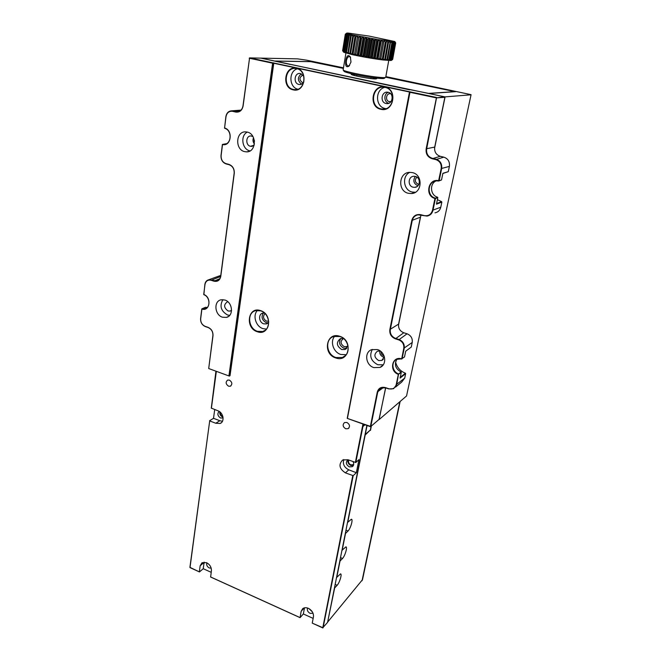 <?xml version="1.0" encoding="UTF-8"?>
<svg xmlns="http://www.w3.org/2000/svg" width="661" height="661" viewBox="0 0 661 661"><rect width="100%" height="100%" fill="white"/><g stroke="black" fill="none" stroke-linecap="round" stroke-linejoin="round"><path stroke-width="0.99" d="M350.991 61.985L350.355 56.953C348.248 54.367 346.744 55.557 345.835 60.515C345.141 65.836 346.174 67.719 348.934 66.174L350.991 61.985M350.603 57.515L349.504 56.582C348.041 56.507 347.017 57.854 346.414 60.622C346.083 63.555 346.628 65.34 348.041 65.993L349.628 65.381M384.801 59.102L385.561 59.193L388.709 41.164L390.015 42.577L386.991 59.341L387.652 59.407L390.601 41.395L391.89 42.791L388.858 59.515L389.403 59.556L392.436 42.849L392.18 41.56L393.411 42.94L390.378 59.606L390.8 59.622L393.832 42.973L393.394 41.66L394.551 43.006L391.527 59.63L394.848 43.015L394.253 41.684L395.311 43.006L392.46 59.548L395.476 42.998L394.824 41.536L369.078 36.082L348.43 33.108L346.835 33.067L347.248 33.513L352.941 34.95L378.505 39.677L394.724 41.643L395.675 42.94L392.659 59.457L391.304 60.432L383.091 59.977L386.511 40.875L387.825 42.296L384.801 59.102L383.091 59.977L380.645 59.664L384.049 40.528L385.346 41.957L382.331 58.796L380.645 59.664L377.968 59.292L381.372 40.123L382.612 41.552L379.612 58.432L377.968 59.292L375.126 58.87L378.505 39.677L379.678 41.098L376.687 58.003L375.126 58.87L372.151 58.399L375.514 39.189L376.588 40.602L373.614 57.532L372.151 58.399L369.094 57.895L372.432 38.669L373.391 40.073L370.441 57.011L369.094 57.895L366.004 57.358L369.334 38.131L370.152 39.52L367.219 56.458L366.004 57.358L362.947 56.805L366.252 37.578L366.913 38.941L364.004 55.888L362.947 56.805L359.964 56.243L363.244 37.024L363.74 38.363L360.848 55.293L359.964 56.243L357.105 55.673L360.361 36.471L360.683 37.784L357.808 54.706L357.105 55.673L354.428 55.111L357.659 35.934L354.428 55.111L351.958 54.574L355.172 35.43L351.958 54.574L343.513 52.037M392.287 59.581L390.825 60.531L391.824 59.622M391.527 59.63L389.965 60.556L390.8 59.622M390.378 59.606L388.742 60.515L385.743 77.163L455.603 91.664L428.849 93.515M388.858 59.515L387.172 60.407L387.652 59.407M386.991 59.341L385.28 60.225L385.561 59.193M351.231 35.843L352.941 34.95L349.752 54.062L348.438 52.657L351.231 35.843L350.561 35.686L347.843 53.582L346.546 52.169L349.322 35.397L348.768 35.264L345.992 52.021L346.257 53.144L345.001 51.74L347.76 35.008L347.331 34.893L344.571 51.608L345.009 52.756L343.836 51.36L346.579 34.669L343.53 51.244L344.133 52.426L343.042 51.037L345.777 34.405L342.869 50.938L343.629 52.161L342.654 50.781L345.323 34.141L342.613 50.707L343.538 52.079M349.322 35.397L351.008 34.512L350.561 35.686M347.76 35.008L349.405 34.124L348.768 35.264M346.579 34.669L348.14 33.794L347.331 34.893M345.777 34.405L347.248 33.513L346.265 34.579M345.373 34.198L346.728 33.298L345.596 34.322M394.824 41.536L395.708 42.899L392.659 59.457M392.46 59.548L391.304 60.432M389.403 59.556L388.742 60.515M386.511 40.875L383.091 59.977M384.049 40.528L380.645 59.664M381.372 40.123L380.67 41.255L377.679 58.151L377.968 59.292M378.505 39.677L377.629 40.775L374.647 57.689L375.126 58.87M375.514 39.189L374.465 40.255L371.499 57.185L372.151 58.399M372.432 38.669L371.226 39.701L368.284 56.648L369.094 57.895M369.334 38.131L367.987 39.131L365.062 56.078L366.004 57.358M366.252 37.578L364.781 38.553L361.881 55.491L362.947 56.805M363.244 37.024L361.683 37.974L358.799 54.904L359.964 56.243M360.361 36.471L358.725 37.404L355.866 54.309L357.105 55.673M357.659 35.934L355.965 36.851L353.131 53.731L354.428 55.111M355.172 35.43L353.453 36.33L350.644 53.177L351.958 54.574M385.363 77.511L384.495 78.138C384.421 78.709 381.356 78.651 375.299 77.948C363.129 76.536 344.464 72.536 344.05 71.281L344.026 71.248M343.166 69.752L343.175 69.992C343.58 71.297 363.261 75.503 376.092 76.998C382.463 77.742 385.694 77.816 385.76 77.221L455.206 91.697M342.613 50.707L345.348 34.174M344.571 51.608L345.001 51.74M345.992 52.021L346.546 52.169M347.769 52.492L348.438 52.657M349.876 53.004L350.644 53.177M353.453 36.33L352.685 36.157M352.28 53.549L353.131 53.731M355.965 36.851L355.106 36.677M354.932 54.119L355.866 54.309M358.725 37.404L357.783 37.214M357.808 54.706L358.799 54.904M361.683 37.974L360.683 37.784M360.848 55.293L361.881 55.491M364.781 38.553L363.74 38.363M364.004 55.888L365.062 56.078M367.987 39.131L366.913 38.941M367.219 56.458L368.284 56.648M371.226 39.701L370.152 39.52M370.441 57.011L371.499 57.185M374.465 40.255L373.391 40.073M373.614 57.532L374.647 57.689M377.629 40.775L376.588 40.602M376.687 58.003L377.679 58.151M380.67 41.255L379.678 41.098M379.612 58.432L380.538 58.556M383.545 41.693L382.612 41.552M382.331 58.796L383.182 58.912M386.198 42.073L385.346 41.957M388.585 42.403L387.825 42.296M390.676 42.659L390.015 42.577M392.436 42.849L391.89 42.791M393.832 42.973L393.411 42.94M339.762 561.305L342.522 558.479C345.075 555.86 347.694 546.862 345.901 546.862L341.944 550.349M345.265 533.716L348.025 531.014C350.619 528.486 353.28 519.199 351.404 519.216L347.504 522.487M334.392 588.249L337.151 585.299C339.663 582.589 342.249 573.864 340.531 573.864L336.523 577.549M370.177 430.154L365.178 435.004L347.719 522.479M371.358 426.031L370.482 430.394M327.641 622.075L362.517 579.656L400.136 401.491M334.598 588.232L327.625 622.15M309.695 609.087L311.852 611.144M220.303 412.266C220.105 414.125 220.857 415.48 222.559 416.339L222.831 416.43M348.785 460.048C348.066 462.122 348.785 463.741 350.95 464.906L353.693 464.576M345.48 533.7L342.158 550.332M339.977 561.296L336.738 577.532M434.971 212.85C438.02 212.247 439.953 210.372 440.771 207.224L441.854 202.092L436.45 204.183L437.813 197.647L435.434 198.523L432.972 210.347C432.137 213.561 430.171 215.469 427.072 216.081L418.074 214.833C414.984 215.436 413.042 217.329 412.241 220.51L390.304 329.566C389.883 333.772 391.651 336.722 395.6 338.407L398.93 339.465C402.904 341.159 404.672 344.108 404.235 348.314L402.045 358.832L396.864 359.32C390.808 361.559 392.023 371.771 398.566 373.911L396.666 384.652L393.568 388.709L388.775 388.924L385.52 387.817L380.843 387.999L377.737 392.039L370.804 426.502L347.215 418.372L370.424 426.7M436.574 203.563L441.589 201.638L441.854 202.092M385.594 387.842L379.174 419.297L370.804 426.502L370.35 426.502L377.282 392.039C378.505 388.09 381.232 386.611 385.454 387.602L388.709 388.709C392.543 389.618 395.047 388.263 396.212 384.644L398.352 374.341C388.808 371.176 391.94 355.742 401.582 358.824L404.499 356.981L405.714 351.181L411.274 347.058L412.241 342.456C412.687 338.333 410.96 335.441 407.052 333.788L403.78 332.764C399.897 331.12 398.17 328.236 398.591 324.113L420.404 217.205L411.762 220.468C413.142 215.907 416.124 213.974 420.718 214.676L424.255 215.61C428.435 216.254 431.17 214.486 432.484 210.305L434.946 198.482L437.549 197.185L437.813 197.647M441.589 201.638L437.392 199.672M290.105 64.406L260.905 58.135L249.585 57.895L243.108 105.967C242.1 110.494 239.629 112.519 235.671 112.048L232.614 111.321C229.061 110.908 226.847 112.717 225.988 116.757L224.583 127.986L225.872 116.675C226.599 112.882 228.623 110.932 231.928 110.817L236.828 111.808C240.158 111.692 242.207 109.718 242.984 105.884L249.585 57.895L436.607 97.473L426.659 148.865C426.147 153.658 428.039 156.806 432.335 158.31L435.971 159.169C440.292 160.689 442.184 163.845 441.655 168.629L439.135 180.717L441.515 179.957L442.903 173.298L448.274 171.67L442.87 173.471M448.274 171.67L449.389 166.398C449.918 161.714 448.059 158.632 443.828 157.153L440.259 156.31C436.053 154.839 434.203 151.766 434.715 147.081L444.87 97.299L436.4 97.886L409.68 92.226L409.952 91.813M437.549 197.185C430.41 195.408 429.286 183.965 435.996 180.949M441.515 179.957L438.714 181.015L436.599 180.883C427.593 181.089 426.411 195.896 435.161 198.06L434.946 198.482C424.569 195.854 428.154 178.148 438.648 180.668L441.168 168.58C441.664 164.035 439.862 161.036 435.756 159.59L432.129 158.731C427.617 157.144 425.626 153.839 426.163 148.808L436.4 97.886L444.589 96.828L444.87 97.299M439.135 180.717L438.714 181.015L439.135 180.717M400.244 377.348L405.416 373.209C400.252 371.135 396.964 367.392 395.551 361.964M405.416 373.209L405.664 373.639L400.079 378.109L401.277 372.407L398.352 374.341L401.029 371.978C395.427 368.764 394.047 364.541 396.881 359.311M395.567 387.073L401.657 382.116L404.722 378.125L405.664 373.639M444.589 96.828L290.005 64.282M401.657 359.063L403.772 348.297C404.185 344.307 402.508 341.506 398.732 339.894L395.394 338.829C391.246 337.06 389.395 333.97 389.841 329.55L411.762 220.468M401.029 371.978L401.277 372.407M410.043 91.854L347.446 418.289M273.687 62.82L273.778 63.258L272.572 63.183L249.222 58.201M409.63 92.028L273.778 63.258L230.02 375.712L229.342 376.092L208.702 368.532L229.342 376.092L272.877 62.803M272.671 62.778L228.929 375.787M224.467 127.895L224.583 127.986C233.325 130.176 231.176 146.767 222.509 144.544L221.129 155.542C220.972 159.623 222.575 162.317 225.955 163.606L228.937 164.391C232.697 165.837 234.473 168.811 234.283 173.322L220.774 276.389C219.873 280.338 217.593 281.933 213.924 281.181L211.082 280.281C207.777 279.611 205.745 281.049 204.968 284.577L203.728 294.467C211.85 297.136 209.958 311.761 201.902 309.059L200.68 318.759C200.556 322.394 202.068 324.931 205.216 326.36L207.992 327.302C211.487 328.897 213.156 331.706 212.999 335.714L208.702 368.532L212.9 335.54C213.049 331.723 211.454 329.054 208.124 327.534L205.348 326.584C202.043 325.08 200.457 322.411 200.589 318.594L201.803 308.894L204.844 308.761C210.818 307.753 210.066 296.682 203.861 294.707L204.869 284.42C205.29 281.842 206.612 280.281 208.843 279.735L216.643 280.958C218.882 280.404 220.22 278.826 220.667 276.232L234.159 173.207C234.349 168.919 232.647 166.085 229.078 164.705L226.095 163.928C222.542 162.565 220.848 159.731 221.022 155.434L222.393 144.437L223.848 144.28C231.573 144.784 232.416 130.192 224.707 128.317M226.335 143.718L222.393 144.437M220.757 275.579L218.642 276.158M207.182 307.497L205.513 307.274L201.803 308.894M377.439 349.562L371.656 349.644C363.98 352.181 365.632 365.277 373.878 367.607L379.984 367.433C387.42 364.723 385.619 351.801 377.439 349.562M372.333 349.421C369.069 355.957 370.895 361.063 377.819 364.748L383.231 364.814M380.323 351.049L377.464 351.165C373.713 354.37 374.109 357.494 378.654 360.542L381.81 360.46L384.363 356.742M384.289 357.312L383.446 357.114C380.686 355.907 379.464 353.85 379.761 350.925M224.798 300.003L221.096 299.797C213.445 301.085 214.61 315.024 222.501 317.214L226.426 317.396C233.92 315.975 232.672 302.118 224.798 300.003M222.889 299.64C219.369 305.993 220.923 311.108 227.541 314.991L229.689 315.363M227.896 301.788L227.343 301.87C223.525 304.688 223.782 307.72 228.086 310.976L230.119 311.075L231.573 310.29M412.406 172.612L409.721 172.356C398.583 172.389 397.426 191.095 408.324 193.293L411.497 193.549C422.329 193.136 423.214 174.711 412.406 172.612M409.746 172.356C401.657 176.156 403.45 190.269 412.183 192.029L415.405 192.268M415.29 176.421L413.827 176.28C408.044 176.355 407.457 186.08 413.142 187.212L414.744 187.344C420.446 187.17 420.95 177.52 415.29 176.421M417.959 185.766L417.826 185.733C413.596 183.609 412.761 180.503 415.306 176.421M247.272 132.084L245.694 131.869C235.704 131.134 234.812 149.667 244.653 151.633L246.52 151.865C256.319 152.385 257.096 133.976 247.272 132.084M247.338 132.101C240.133 135.431 242.009 149.312 249.817 150.848L250.073 150.906M252.923 136.53L250.957 135.968C245.752 135.612 245.289 145.28 250.436 146.296L254.171 145.205M254.411 143.949C252.915 142.024 252.618 139.934 253.51 137.686M364.996 424.75L362.922 426.51L364.351 424.519M215.932 371.284L211.289 408.11L217.915 410.778C223.418 412.555 224.988 421.809 220.096 423.47L215.767 423.247L209.694 420.925L189.996 567.601L199.457 571.947L203.224 568.716L211.181 572.31M343.77 459.519C342.538 463.989 344.199 467.426 348.752 469.822L356.337 472.706L353.189 475.664L323.08 627.818L312.24 623.125L313.446 616.878C313.744 613.218 312.05 610.367 308.365 608.335C306.159 607.418 304.275 607.517 302.713 608.649L301.143 611.326L300.077 617.655L303.341 613.962L304.498 607.823M362.922 426.51L355.8 462.51L347.975 459.742L342.629 459.998C338.382 464.526 339.308 468.823 345.422 472.871L353.189 475.664M355.8 462.51L358.931 459.635L356.337 472.706M199.457 571.947L189.914 567.353L209.694 420.925M209.595 420.718L213.52 418.322L219.832 420.726L215.767 423.247M204.158 562.147L203.224 568.716M300.077 617.655L210.644 577.028L211.396 570.831C211.537 567.278 209.925 564.56 206.554 562.685L202.051 562.709L200.167 565.766L199.325 571.839M206.852 562.825C206.282 564.924 207.075 566.634 209.248 567.956L211.19 568.163M210.181 565.907L208.826 564.246M307.572 608.029C306.886 610.177 307.72 611.946 310.067 613.35L313.041 613.259M313.157 618.399L303.341 613.962M312.331 611.846L308.984 608.641M219.832 420.726L222.451 421.288M219.105 411.365C217.097 413.761 217.609 415.992 220.634 418.049L223.088 417.909M214.709 409.572L213.52 418.322M222.98 417.058L222.476 416.909C220.369 415.819 219.477 414.133 219.807 411.853M348.058 459.775L347.802 459.907C345.505 462.37 346.017 464.691 349.33 466.873L352.288 466.707C353.908 465.468 354.156 463.782 353.015 461.642M353.379 465.526L350.834 465.493C348.314 464.162 347.422 462.27 348.157 459.808M229.408 380.108L227.698 380.075C225.393 382.05 225.682 384.091 228.557 386.198L230.292 386.231C232.573 384.239 232.284 382.207 229.408 380.108M346.909 422.478L344.555 422.561C342.357 424.726 342.745 426.799 345.711 428.774L348.107 428.675C350.272 426.51 349.876 424.436 346.909 422.478M346.81 348.248L343.811 348.165C339.473 345.744 338.465 342.538 340.779 338.531M268.151 322.841L266.16 322.634C261.905 320.131 260.988 316.908 263.417 312.984M301.581 84.129C297.433 80.774 297.351 77.329 301.325 73.801M388.858 103.248C383.901 102.405 383.446 93.879 388.296 92.317M312.24 623.125L322.659 627.859L327.583 622.381L366.863 425.42M352.751 475.672L322.742 627.95M335.755 357.948C322.287 354.032 326.228 331.434 339.696 336.275C353.428 340.208 349.124 363.046 335.755 357.948M339.779 336.515L333.698 336.482C324.559 339.06 326.311 354.817 335.962 357.535L342.456 357.477C351.297 354.684 349.363 339.126 339.779 336.515M257.336 331.739C244.777 328.112 247.916 306.051 260.475 310.596C273.266 314.239 269.82 336.515 257.336 331.739M260.591 310.835L255.766 310.629C246.66 312.446 248.123 328.707 257.55 331.343L262.714 331.5C271.58 329.492 269.985 313.364 260.591 310.835M293.244 89.863C281.33 87.789 284.552 65.265 296.45 68.257C308.571 70.314 305.06 93.085 293.244 89.863M296.566 68.645L295.979 68.537C284.751 66.546 282.338 87.583 293.467 89.483L294.401 89.632C305.423 91.317 307.671 70.463 296.566 68.645M380.901 109.296C368.037 107.041 372.11 83.798 384.942 87.004C398.046 89.252 393.642 112.75 380.901 109.296M385.016 87.392L384.239 87.26C372.168 85.302 369.177 106.842 381.116 108.9L382.355 109.082C394.163 110.618 396.889 89.351 385.016 87.392M347.215 418.372L409.456 92.143M257.468 310.389C252.386 315.363 255.79 326.567 262.995 328.641L266.466 329.087M264.35 312.992L262.772 313.099C258.071 314.074 258.831 322.477 263.722 323.824L266.358 323.907L268.738 322.114M334.73 336.201C329.798 341.514 333.384 352.305 340.762 354.453L346.215 354.709M343.571 338.606L340.456 338.63C336.011 342.258 336.416 345.885 341.663 349.52L344.984 349.504L347.983 345.711L346.637 346.637L344.216 346.653C340.374 343.993 340.076 341.34 343.323 338.68L343.571 338.606M297.318 68.843C288.477 71.124 288.948 87.335 297.838 89.202M303.721 76.007L300.201 73.495C294.36 72.495 293.096 83.451 298.921 84.434L299.367 84.509C301.309 84.625 302.812 83.732 303.862 81.84M384.809 87.351C374.903 89.599 375.25 106.867 385.148 108.503L385.908 108.635M388.114 92.276L387.652 92.201C381.372 91.226 379.827 102.438 386.057 103.496L386.652 103.587C392.857 104.446 394.328 93.308 388.114 92.276M216.337 371.424L211.388 408.316M210.52 576.921L299.978 617.556M355.354 462.518L362.963 424.023M343.39 68.405L310.934 61.663L275.265 61.093L409.572 89.813M410.927 89.838L428.625 93.399L455.156 91.606M409.49 89.797L410.869 89.656M375.233 77.94L376.712 78.676L375.712 78.923C371.308 79.171 351.462 75.461 351.189 74.346L352.809 74.032M376.249 78.89L372.424 77.577M355.577 74.635L351.536 74.586M390.659 93.722L390.444 93.688C386.041 93.019 384.95 100.877 389.329 101.62L391.056 101.53M303.044 75.048C299.094 77.304 298.954 79.874 302.647 82.749L303.234 82.815M367.07 425.494L365.293 434.393L370.342 430.014L371.094 426.254M265.053 313.645C262.624 316.437 263.119 318.949 266.532 321.163L268.663 321.155M381.067 351.644C381 353.61 381.884 354.974 383.719 355.75L384.041 355.841M416.909 177.131C414.464 179.99 414.877 182.337 418.14 184.171L418.934 184.279M254.287 140.149L254.46 141.38M343.489 67.819L306.407 60.134L297.549 58.862L260.765 58.127M471.062 94.746L406.548 395.964L471.078 94.672L385.842 76.602M379.034 419.413L385.694 387.875M398.459 325.328L420.776 215.949M434.55 148.461L445.076 96.894L428.857 93.482M274.778 61.06L260.773 58.069M310.777 61.663L343.398 68.372M274.786 61.027L310.786 61.605M379.24 419.487L406.548 395.964M470.764 94.812L445.076 96.894M340.498 557.628L342.522 558.479M345.967 530.18L348.025 531.014M335.152 584.431L337.151 585.299M362.046 580.763L399.814 401.764M432.484 210.305L440.771 207.224M449.389 166.398L441.168 168.58M443.828 157.153L435.756 159.59M440.259 156.31L432.129 158.731M389.841 329.55L398.591 324.113M426.163 148.808L434.715 147.081M395.394 338.829L403.78 332.764M412.241 342.456L403.772 348.297M398.732 339.894L407.052 333.788M396.212 384.644L404.722 378.125M377.282 392.039L383.537 387.453M239.1 111.428L235.671 112.048M240.778 110.354L232.614 111.321M219.816 278.694L213.924 281.181M220.634 276.48L211.082 280.281M348.752 469.822L345.422 472.871M304.209 607.897L301.143 611.326M204.109 562.42L200.167 565.766M344.05 71.281L343.175 69.992M345.926 53.054L343.133 69.942M346.628 33.232L345.356 34.182M349.471 65.53L348.934 66.174M356.7 76.098L356.907 74.916M370.871 78.568L371.077 77.387M241.001 110.131L231.928 110.817M238.208 111.701L236.828 111.808M219.997 275.662L208.843 279.735M218.047 280.438L216.643 280.958M204.844 308.761L206.331 308.15M223.848 144.28L225.401 144.073M221.385 422.66L220.096 423.47M388.255 103.455L386.652 103.587M385.462 108.776L382.355 109.082M300.491 84.476L299.367 84.509M296.582 89.541L294.401 89.632M346.579 348.487L344.984 349.504M345.521 355.486L342.456 357.477M267.664 323.27L266.358 323.907M265.226 330.236L262.714 331.5M348.107 428.675L348.934 427.998M230.292 386.231L230.962 385.85M353.148 465.914L352.288 466.707M252.461 146.255L251.378 146.411M248.602 151.543L246.52 151.865M416.802 186.691L414.744 187.344M415.339 192.277L411.497 193.549M231.135 310.629L230.119 311.075M228.359 316.536L226.426 317.396M383.297 359.386L381.81 360.46M382.81 365.359L379.984 367.433M390.858 101.587L389.734 101.678M347.81 345.893L346.637 346.637"/></g></svg>
